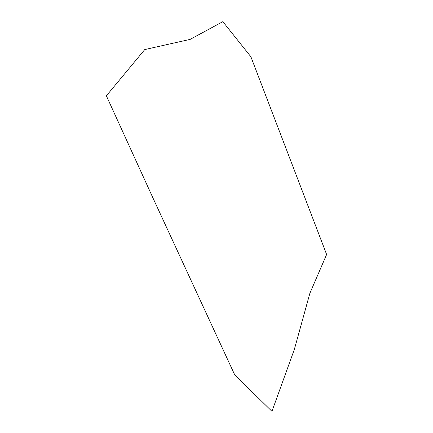 <?xml version="1.0" encoding="UTF-8"?>
<svg xmlns="http://www.w3.org/2000/svg" width="433" height="433" viewBox="0 0 433 433"><rect width="100%" height="100%" fill="white"/><g stroke="black" fill="none" stroke-linecap="round" stroke-linejoin="round"><path stroke-width="0.65" d="M326.623 254.485L250.88 56.745L222.854 21.65L190.152 39.381L144.757 49.568L106.377 95.828L153.022 198.103L234.724 374.875L271.956 411.35L294.391 349.258L309.882 293.255L326.623 254.485"/></g></svg>
